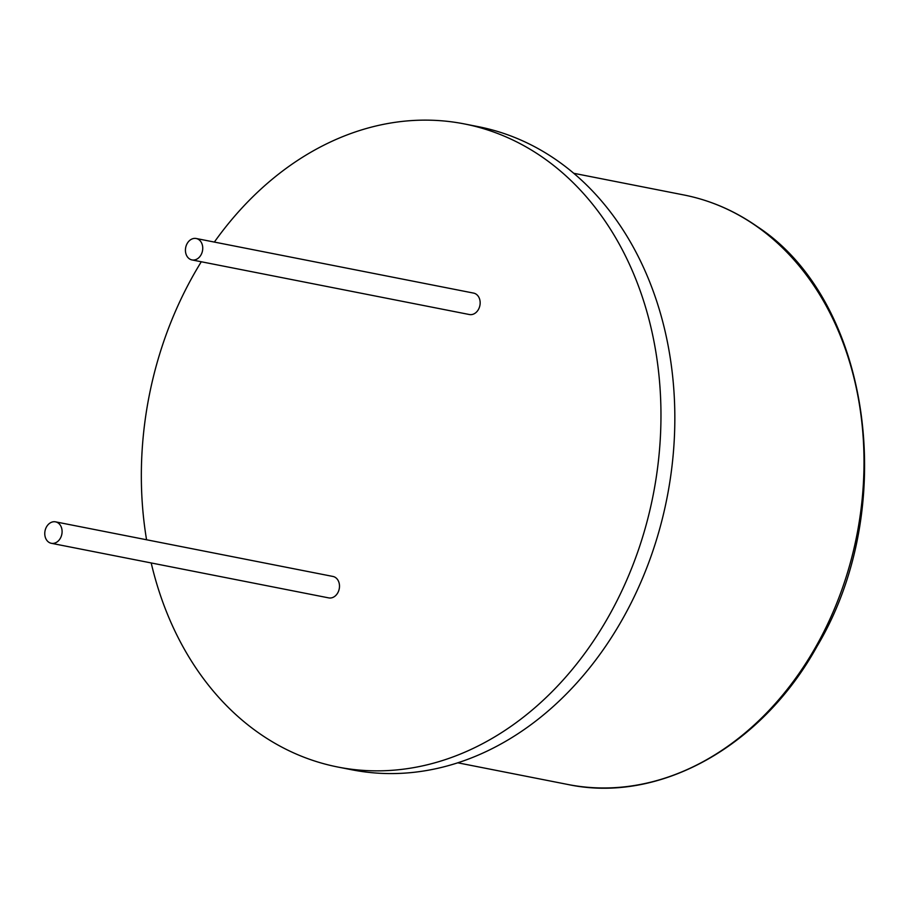 <?xml version="1.0" encoding="UTF-8"?>
<svg xmlns="http://www.w3.org/2000/svg" width="910" height="910" viewBox="0 0 910 910"><rect width="100%" height="100%" fill="white"/><g stroke="black" fill="none" stroke-linecap="round" stroke-linejoin="round"><path stroke-width="1.36" d="M214.362 242.071A327.714 256.836 101.1 0 1 464.453 123.942L478.319 126.672A327.714 256.836 101.1 0 1 557.682 160.877A327.714 256.836 101.1 0 1 652.948 550.755A327.714 256.836 101.1 0 1 351.749 769.769L337.872 767.039A327.714 256.836 101.1 0 1 151.196 562.949M464.453 123.942A327.714 256.836 101.1 0 1 543.805 158.147A327.714 256.836 101.1 0 1 639.082 548.025A327.714 256.836 101.1 0 1 337.872 767.039M146.567 539.778A327.714 256.836 101.1 0 1 201.292 261.762M196.207 238.5L473.609 293.1A10.92 8.565 101.1 0 1 479.9 305.464A10.92 8.565 101.1 0 1 469.389 314.53L191.987 259.93A10.92 8.565 101.1 0 1 189.337 258.793A10.92 8.565 101.1 0 1 186.163 245.791A10.92 8.565 101.1 0 1 196.207 238.5A10.92 8.565 101.1 0 1 202.486 250.864A10.92 8.565 101.1 0 1 191.987 259.93M55.544 521.851L332.946 576.451A10.92 8.565 101.1 0 1 339.237 588.827A10.92 8.565 101.1 0 1 328.726 597.893L51.324 543.293A10.92 8.565 101.1 0 1 48.674 542.155A10.92 8.565 101.1 0 1 45.5 529.154A10.92 8.565 101.1 0 1 55.544 521.851A10.92 8.565 101.1 0 1 61.834 534.227A10.92 8.565 101.1 0 1 51.324 543.293M756.619 226.317A300.414 235.428 101.1 0 1 843.945 583.708A300.414 235.428 101.1 0 1 567.84 784.477C658.658 803.837 761.363 747.099 816.964 646.498C900.138 507.382 870.654 300.584 757.256 226.579C734.597 210.71 710.141 200.177 683.876 194.968A300.414 235.428 101.1 0 1 756.619 226.317M457.73 762.796L567.84 784.477M573.766 173.298L683.876 194.968"/></g></svg>
